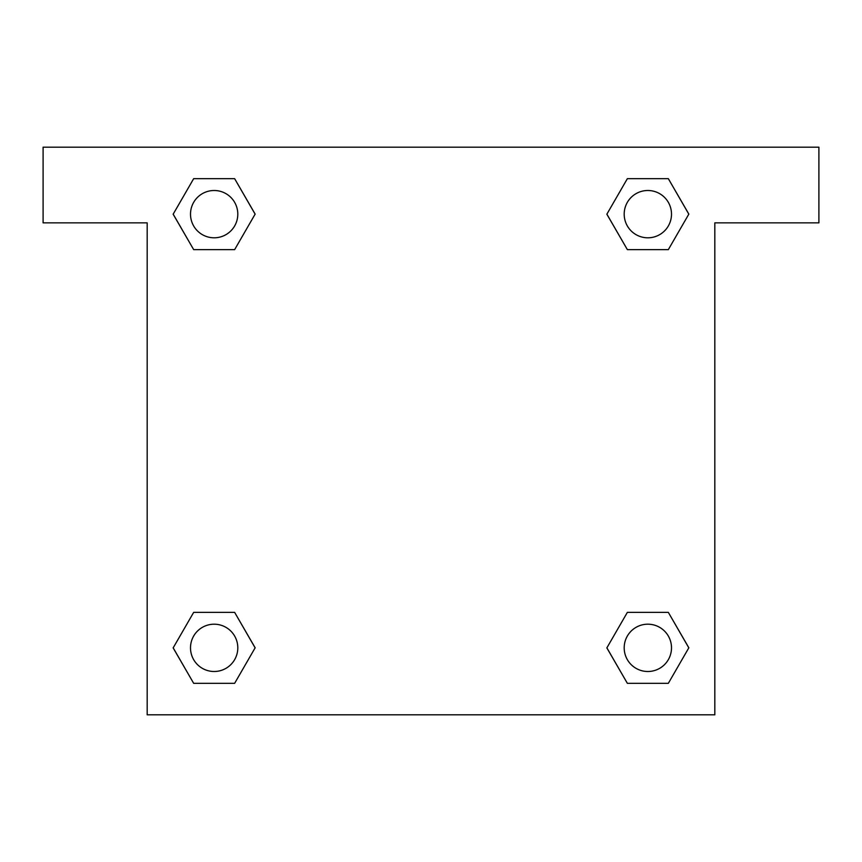 <?xml version="1.0" encoding="UTF-8"?>
<svg xmlns="http://www.w3.org/2000/svg" width="862" height="862" viewBox="0 0 862 862"><rect width="100%" height="100%" fill="white"/><g stroke="black" fill="none" stroke-linecap="round" stroke-linejoin="round"><path stroke-width="1.29" d="M818.9 147.176L43.1 147.176L43.1 222.859L147.176 222.859L147.176 714.824L714.824 714.824L714.824 222.859L818.9 222.859L818.9 147.176M193.67 249.635L234.636 249.635L193.67 249.635L173.187 214.153L193.67 178.671L234.636 178.671L255.12 214.153L234.636 249.635L193.67 249.635L173.143 214.185M234.636 178.671L193.67 178.671L234.636 178.671L255.163 214.132M234.636 612.365L193.67 612.365L234.636 612.365L255.12 647.847L234.636 683.329L193.67 683.329L173.187 647.847L193.67 612.365L234.636 612.365L255.163 647.815M193.67 683.329L234.636 683.329L193.67 683.329L173.143 647.868M668.33 612.365L627.364 612.365L668.33 612.365L688.813 647.847L668.33 683.329L627.364 683.329L606.88 647.847L627.364 612.365L668.33 612.365L688.857 647.815M627.364 683.329L668.33 683.329L627.364 683.329L606.837 647.868M627.364 249.635L668.33 249.635L627.364 249.635L606.88 214.153L627.364 178.671L668.33 178.671L688.813 214.153L668.33 249.635L627.364 249.635L606.837 214.185M668.33 178.671L627.364 178.671L668.33 178.671L688.857 214.132M671.498 647.847A23.651 23.651 0 0 0 636.016 627.364A23.651 23.651 0 0 0 636.016 668.33A23.651 23.651 0 0 0 671.498 647.847M237.804 647.847A23.651 23.651 0 0 0 202.333 627.364A23.651 23.651 0 0 0 202.333 668.33A23.651 23.651 0 0 0 237.804 647.847M671.498 214.153A23.651 23.651 0 0 0 636.016 193.67A23.651 23.651 0 0 0 636.016 234.636A23.651 23.651 0 0 0 671.498 214.153M237.804 214.153A23.651 23.651 0 0 0 202.333 193.67A23.651 23.651 0 0 0 202.333 234.636A23.651 23.651 0 0 0 237.804 214.153"/></g></svg>
